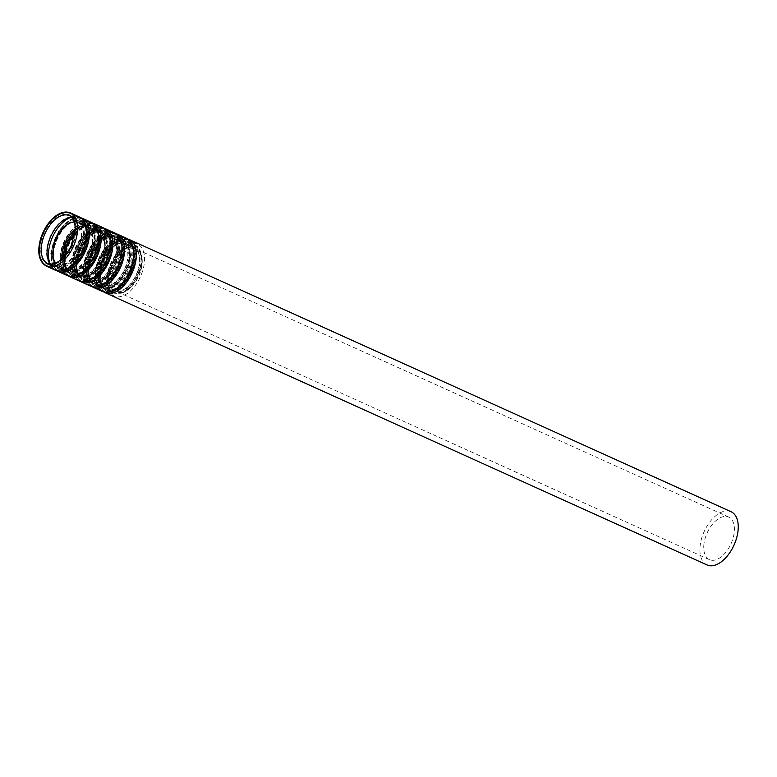 <?xml version="1.0" encoding="UTF-8"?>
<svg xmlns="http://www.w3.org/2000/svg" width="777" height="777" viewBox="0 0 777 777"><rect width="100%" height="100%" fill="white"/><g stroke="black" fill="none" stroke-linecap="round" stroke-linejoin="round"><path stroke-width="0.58" stroke-dasharray="3.88 2.91" d="M55.546 270.299A29.205 16.395 114.3 0 1 48.446 253.409A29.205 16.395 114.3 0 1 59.897 225.408A29.205 16.395 114.3 0 1 79.613 217.084M71.882 217.531A26.282 14.753 114.3 0 1 75.194 218.288A26.282 14.753 114.3 0 1 77.797 248.31A26.282 14.753 114.3 0 1 53.526 266.181A26.282 14.753 114.3 0 1 50.777 264.19M46.659 251.214A27.01 15.161 114.3 0 1 57.245 225.32A27.01 15.161 114.3 0 1 75.495 217.618A27.01 15.161 114.3 0 1 78.176 248.485A27.01 15.161 114.3 0 1 53.224 266.841A27.01 15.161 114.3 0 1 46.659 251.214M70.445 217.589A28.467 15.977 114.3 0 1 78.895 217.56A28.467 15.977 114.3 0 1 81.721 250.087A28.467 15.977 114.3 0 1 55.429 269.444A28.467 15.977 114.3 0 1 49.864 263.073M74.32 222.008A23.359 13.112 114.3 0 1 77.817 222.678A23.359 13.112 114.3 0 1 80.138 249.368A23.359 13.112 114.3 0 1 58.566 265.248A23.359 13.112 114.3 0 1 55.75 263.063M53.555 253.885A26.282 14.753 114.3 0 1 63.86 228.681A26.282 14.753 114.3 0 1 81.614 221.192A26.282 14.753 114.3 0 1 84.227 251.214A26.282 14.753 114.3 0 1 59.955 269.085A26.282 14.753 114.3 0 1 53.555 253.885M53.079 254.128A27.01 15.161 114.3 0 1 63.675 228.224A27.01 15.161 114.3 0 1 81.915 220.522A27.01 15.161 114.3 0 1 84.596 251.389A27.01 15.161 114.3 0 1 59.654 269.745A27.01 15.161 114.3 0 1 53.079 254.128M60.247 258.285A28.467 15.977 114.3 0 1 71.406 230.983A28.467 15.977 114.3 0 1 90.637 222.863A28.467 15.977 114.3 0 1 93.463 255.4A28.467 15.977 114.3 0 1 67.172 274.747A28.467 15.977 114.3 0 1 60.247 258.285M74.903 233.411A23.359 13.112 114.3 0 1 89.559 227.991A23.359 13.112 114.3 0 1 91.88 254.681A23.359 13.112 114.3 0 1 70.309 270.561A23.359 13.112 114.3 0 1 64.627 257.051A23.359 13.112 114.3 0 1 64.705 255.973M65.307 259.188A26.282 14.753 114.3 0 1 75.612 233.994A26.282 14.753 114.3 0 1 93.357 226.505A26.282 14.753 114.3 0 1 95.969 256.527A26.282 14.753 114.3 0 1 71.698 274.398A26.282 14.753 114.3 0 1 65.307 259.188M64.821 259.431A27.01 15.161 114.3 0 1 75.418 233.537A27.01 15.161 114.3 0 1 93.658 225.835A27.01 15.161 114.3 0 1 96.338 256.701A27.01 15.161 114.3 0 1 71.397 275.058A27.01 15.161 114.3 0 1 64.821 259.431M71.989 263.597A28.467 15.977 114.3 0 1 83.149 236.295A28.467 15.977 114.3 0 1 102.379 228.176A28.467 15.977 114.3 0 1 105.206 260.703A28.467 15.977 114.3 0 1 78.914 280.06A28.467 15.977 114.3 0 1 71.989 263.597M76.369 262.364A23.359 13.112 114.3 0 1 85.528 239.967A23.359 13.112 114.3 0 1 101.301 233.304A23.359 13.112 114.3 0 1 103.623 259.994A23.359 13.112 114.3 0 1 82.051 275.874A23.359 13.112 114.3 0 1 76.369 262.364M77.049 264.501A26.282 14.753 114.3 0 1 87.354 239.306A26.282 14.753 114.3 0 1 105.099 231.818A26.282 14.753 114.3 0 1 107.712 261.839A26.282 14.753 114.3 0 1 83.44 279.71A26.282 14.753 114.3 0 1 77.049 264.501M76.573 264.743A27.01 15.161 114.3 0 1 87.16 238.85A27.01 15.161 114.3 0 1 105.4 231.148A27.01 15.161 114.3 0 1 108.081 262.004A27.01 15.161 114.3 0 1 83.139 280.371A27.01 15.161 114.3 0 1 76.573 264.743M83.731 268.9A28.467 15.977 114.3 0 1 94.891 241.608A28.467 15.977 114.3 0 1 114.122 233.488A28.467 15.977 114.3 0 1 116.948 266.016A28.467 15.977 114.3 0 1 90.656 285.373A28.467 15.977 114.3 0 1 83.731 268.9M88.112 267.677A23.359 13.112 114.3 0 1 97.271 245.27A23.359 13.112 114.3 0 1 113.053 238.617A23.359 13.112 114.3 0 1 115.375 265.307A23.359 13.112 114.3 0 1 93.794 281.187A23.359 13.112 114.3 0 1 88.112 267.677M88.792 269.813A26.282 14.753 114.3 0 1 99.097 244.619A26.282 14.753 114.3 0 1 116.841 237.121A26.282 14.753 114.3 0 1 119.454 267.152A26.282 14.753 114.3 0 1 95.182 285.013A26.282 14.753 114.3 0 1 88.792 269.813M88.316 270.056A27.01 15.161 114.3 0 1 98.902 244.163A27.01 15.161 114.3 0 1 117.142 236.461A27.01 15.161 114.3 0 1 119.833 267.317A27.01 15.161 114.3 0 1 94.881 285.683A27.01 15.161 114.3 0 1 88.316 270.056M95.474 274.213A28.467 15.977 114.3 0 1 106.643 246.921A28.467 15.977 114.3 0 1 125.864 238.801A28.467 15.977 114.3 0 1 128.691 271.328A28.467 15.977 114.3 0 1 102.399 290.685A28.467 15.977 114.3 0 1 95.474 274.213M99.854 272.98A23.359 13.112 114.3 0 1 109.013 250.582A23.359 13.112 114.3 0 1 124.796 243.929A23.359 13.112 114.3 0 1 127.117 270.619A23.359 13.112 114.3 0 1 105.536 286.499A23.359 13.112 114.3 0 1 99.854 272.98M100.534 275.126A26.282 14.753 114.3 0 1 110.839 249.932A26.282 14.753 114.3 0 1 128.584 242.434A26.282 14.753 114.3 0 1 131.196 272.465A26.282 14.753 114.3 0 1 106.925 290.326A26.282 14.753 114.3 0 1 100.534 275.126M100.058 275.369A27.01 15.161 114.3 0 1 110.645 249.475A27.01 15.161 114.3 0 1 128.885 241.773A27.01 15.161 114.3 0 1 131.575 272.63A27.01 15.161 114.3 0 1 106.624 290.996A27.01 15.161 114.3 0 1 100.058 275.369M107.216 279.526A28.467 15.977 114.3 0 1 118.386 252.234A28.467 15.977 114.3 0 1 137.607 244.114A28.467 15.977 114.3 0 1 140.443 276.641A28.467 15.977 114.3 0 1 114.141 295.998A28.467 15.977 114.3 0 1 107.216 279.526M111.597 278.292A23.359 13.112 114.3 0 1 120.756 255.895A23.359 13.112 114.3 0 1 136.538 249.242A23.359 13.112 114.3 0 1 138.86 275.922A23.359 13.112 114.3 0 1 117.278 291.812A23.359 13.112 114.3 0 1 111.597 278.292M703.768 546.124A23.359 13.112 114.3 0 1 712.927 523.727A23.359 13.112 114.3 0 1 728.709 517.064A23.359 13.112 114.3 0 1 731.031 543.754A23.359 13.112 114.3 0 1 709.45 559.644A23.359 13.112 114.3 0 1 703.768 546.124M707.051 564.957A29.205 16.395 114.3 0 1 699.941 548.067A29.205 16.395 114.3 0 1 711.392 520.075A29.205 16.395 114.3 0 1 731.118 511.752M99.98 274.873A26.282 14.753 114.3 0 1 110.285 249.679A26.282 14.753 114.3 0 1 128.04 242.191A26.282 14.753 114.3 0 1 130.653 272.212A26.282 14.753 114.3 0 1 106.371 290.083A26.282 14.753 114.3 0 1 99.98 274.873M117.764 287.626A25.554 14.345 114.3 0 1 106.672 289.413A25.554 14.345 114.3 0 1 100.466 274.631A25.554 14.345 114.3 0 1 110.48 250.136A25.554 14.345 114.3 0 1 127.739 242.851A25.554 14.345 114.3 0 1 133.712 252.36M133.965 255.002A25.554 14.345 114.3 0 1 119.92 286.072M99.806 273.417A24.087 13.52 114.3 0 1 109.246 250.32A24.087 13.52 114.3 0 1 125.515 243.454A24.087 13.52 114.3 0 1 127.914 270.979A24.087 13.52 114.3 0 1 105.662 287.354A24.087 13.52 114.3 0 1 99.806 273.417M102.525 291.54A29.205 16.395 114.3 0 1 95.416 274.65A29.205 16.395 114.3 0 1 106.867 246.649A29.205 16.395 114.3 0 1 126.593 238.325M88.238 269.57A26.282 14.753 114.3 0 1 98.543 244.366A26.282 14.753 114.3 0 1 116.297 236.878A26.282 14.753 114.3 0 1 118.9 266.899A26.282 14.753 114.3 0 1 94.629 284.77A26.282 14.753 114.3 0 1 88.238 269.57M106.022 282.313A25.554 14.345 114.3 0 1 94.93 284.1A25.554 14.345 114.3 0 1 88.724 269.328A25.554 14.345 114.3 0 1 98.737 244.823A25.554 14.345 114.3 0 1 115.996 237.539A25.554 14.345 114.3 0 1 121.97 247.057M122.222 249.699A25.554 14.345 114.3 0 1 108.168 280.759M88.054 268.104A24.087 13.52 114.3 0 1 97.504 245.008A24.087 13.52 114.3 0 1 113.772 238.141A24.087 13.52 114.3 0 1 116.161 265.666A24.087 13.52 114.3 0 1 93.92 282.041A24.087 13.52 114.3 0 1 88.054 268.104M90.773 286.227A29.205 16.395 114.3 0 1 83.673 269.337A29.205 16.395 114.3 0 1 95.124 241.346A29.205 16.395 114.3 0 1 114.85 233.013M76.496 264.258A26.282 14.753 114.3 0 1 86.801 239.054A26.282 14.753 114.3 0 1 104.545 231.565A26.282 14.753 114.3 0 1 107.158 261.587A26.282 14.753 114.3 0 1 82.886 279.458A26.282 14.753 114.3 0 1 76.496 264.258M94.279 277A25.554 14.345 114.3 0 1 83.188 278.788A25.554 14.345 114.3 0 1 76.972 264.015A25.554 14.345 114.3 0 1 86.995 239.51A25.554 14.345 114.3 0 1 104.244 232.226A25.554 14.345 114.3 0 1 110.227 241.744M110.48 244.386A25.554 14.345 114.3 0 1 96.426 275.447M76.311 262.791A24.087 13.52 114.3 0 1 85.761 239.695A24.087 13.52 114.3 0 1 102.03 232.828A24.087 13.52 114.3 0 1 104.419 260.353A24.087 13.52 114.3 0 1 82.168 276.729A24.087 13.52 114.3 0 1 76.311 262.791M79.031 280.915A29.205 16.395 114.3 0 1 71.931 264.025A29.205 16.395 114.3 0 1 83.382 236.033A29.205 16.395 114.3 0 1 103.098 227.71M64.753 258.945A26.282 14.753 114.3 0 1 75.058 233.741A26.282 14.753 114.3 0 1 92.803 226.253A26.282 14.753 114.3 0 1 95.416 256.284A26.282 14.753 114.3 0 1 71.144 274.145A26.282 14.753 114.3 0 1 64.753 258.945M82.537 271.688A25.554 14.345 114.3 0 1 71.445 273.485A25.554 14.345 114.3 0 1 65.229 258.702A25.554 14.345 114.3 0 1 75.252 234.207A25.554 14.345 114.3 0 1 92.502 226.923A25.554 14.345 114.3 0 1 98.485 236.431M98.737 239.073A25.554 14.345 114.3 0 1 84.683 270.134M64.569 257.478A24.087 13.52 114.3 0 1 74.019 234.382A24.087 13.52 114.3 0 1 90.287 227.515A24.087 13.52 114.3 0 1 92.677 255.041A24.087 13.52 114.3 0 1 70.425 271.416A24.087 13.52 114.3 0 1 64.569 257.478M67.288 275.612A29.205 16.395 114.3 0 1 60.188 258.712A29.205 16.395 114.3 0 1 71.639 230.72A29.205 16.395 114.3 0 1 91.356 222.397M53.011 253.632A26.282 14.753 114.3 0 1 63.316 228.438A26.282 14.753 114.3 0 1 81.061 220.94A26.282 14.753 114.3 0 1 83.673 250.971A26.282 14.753 114.3 0 1 59.402 268.832A26.282 14.753 114.3 0 1 53.011 253.632M70.794 266.375A25.554 14.345 114.3 0 1 59.703 268.172A25.554 14.345 114.3 0 1 53.487 253.389A25.554 14.345 114.3 0 1 63.51 228.894A25.554 14.345 114.3 0 1 80.759 221.61A25.554 14.345 114.3 0 1 86.742 231.119M86.995 233.76A25.554 14.345 114.3 0 1 72.941 264.821M52.826 252.175A24.087 13.52 114.3 0 1 62.267 229.069A24.087 13.52 114.3 0 1 78.545 222.203A24.087 13.52 114.3 0 1 80.934 249.728A24.087 13.52 114.3 0 1 58.683 266.103A24.087 13.52 114.3 0 1 52.826 252.175M46.455 266.181A29.205 16.395 114.3 0 1 39.355 249.291A29.205 16.395 114.3 0 1 50.796 221.29A29.205 16.395 114.3 0 1 70.522 212.966M75.194 218.288L69.318 215.627A26.282 14.753 114.3 0 1 71.931 245.658A26.282 14.753 114.3 0 1 47.659 263.52L53.526 266.181M40.783 248.562A27.01 15.161 114.3 0 1 51.379 222.669A27.01 15.161 114.3 0 1 69.619 214.967A27.01 15.161 114.3 0 1 72.3 245.823A27.01 15.161 114.3 0 1 47.358 264.19A27.01 15.161 114.3 0 1 40.783 248.562M39.831 249.048A28.467 15.977 114.3 0 1 50.991 221.746A28.467 15.977 114.3 0 1 70.221 213.636A28.467 15.977 114.3 0 1 73.048 246.163A28.467 15.977 114.3 0 1 46.756 265.52A28.467 15.977 114.3 0 1 39.831 249.048M75.233 229.506A23.359 13.112 114.3 0 1 86.907 226.797A23.359 13.112 114.3 0 1 89.229 253.477A23.359 13.112 114.3 0 1 67.657 269.366A23.359 13.112 114.3 0 1 61.985 258.799M60.062 256.818A26.282 14.753 114.3 0 1 70.367 231.624A26.282 14.753 114.3 0 1 88.112 224.135A26.282 14.753 114.3 0 1 90.724 254.157A26.282 14.753 114.3 0 1 66.453 272.028A26.282 14.753 114.3 0 1 60.062 256.818M52.535 253.875A27.01 15.161 114.3 0 1 63.122 227.982A27.01 15.161 114.3 0 1 81.362 220.28A27.01 15.161 114.3 0 1 84.042 251.136A27.01 15.161 114.3 0 1 59.101 269.502A27.01 15.161 114.3 0 1 52.535 253.875M51.573 254.361A28.467 15.977 114.3 0 1 62.733 227.059A28.467 15.977 114.3 0 1 81.964 218.949A28.467 15.977 114.3 0 1 84.79 251.476A28.467 15.977 114.3 0 1 58.498 270.833A28.467 15.977 114.3 0 1 51.573 254.361M73.718 261.159A23.359 13.112 114.3 0 1 82.877 238.762A23.359 13.112 114.3 0 1 98.65 232.1A23.359 13.112 114.3 0 1 100.971 258.79A23.359 13.112 114.3 0 1 79.4 274.679A23.359 13.112 114.3 0 1 73.718 261.159M71.805 262.131A26.282 14.753 114.3 0 1 82.109 236.936A26.282 14.753 114.3 0 1 99.854 229.438A26.282 14.753 114.3 0 1 102.467 259.469A26.282 14.753 114.3 0 1 78.195 277.331A26.282 14.753 114.3 0 1 71.805 262.131M64.277 259.188A27.01 15.161 114.3 0 1 74.864 233.285A27.01 15.161 114.3 0 1 93.104 225.592A27.01 15.161 114.3 0 1 95.794 256.449A27.01 15.161 114.3 0 1 70.843 274.815A27.01 15.161 114.3 0 1 64.277 259.188M63.316 259.673A28.467 15.977 114.3 0 1 74.485 232.372A28.467 15.977 114.3 0 1 93.706 224.262A28.467 15.977 114.3 0 1 96.533 256.789A28.467 15.977 114.3 0 1 70.241 276.146A28.467 15.977 114.3 0 1 63.316 259.673M85.46 266.472A23.359 13.112 114.3 0 1 94.619 244.075A23.359 13.112 114.3 0 1 110.402 237.412A23.359 13.112 114.3 0 1 112.723 264.102A23.359 13.112 114.3 0 1 91.142 279.982A23.359 13.112 114.3 0 1 85.46 266.472M83.547 267.443A26.282 14.753 114.3 0 1 93.852 242.249A26.282 14.753 114.3 0 1 111.597 234.751A26.282 14.753 114.3 0 1 114.209 264.782A26.282 14.753 114.3 0 1 89.938 282.643A26.282 14.753 114.3 0 1 83.547 267.443M76.02 264.501A27.01 15.161 114.3 0 1 86.606 238.597A27.01 15.161 114.3 0 1 104.846 230.895A27.01 15.161 114.3 0 1 107.537 261.762A27.01 15.161 114.3 0 1 82.585 280.118A27.01 15.161 114.3 0 1 76.02 264.501M75.058 264.986A28.467 15.977 114.3 0 1 86.228 237.684A28.467 15.977 114.3 0 1 105.449 229.565A28.467 15.977 114.3 0 1 108.285 262.102A28.467 15.977 114.3 0 1 81.983 281.449A28.467 15.977 114.3 0 1 75.058 264.986M97.203 271.785A23.359 13.112 114.3 0 1 106.362 249.388A23.359 13.112 114.3 0 1 122.144 242.725A23.359 13.112 114.3 0 1 124.466 269.415A23.359 13.112 114.3 0 1 102.885 285.295A23.359 13.112 114.3 0 1 97.203 271.785M95.289 272.756A26.282 14.753 114.3 0 1 105.594 247.562A26.282 14.753 114.3 0 1 123.349 240.064A26.282 14.753 114.3 0 1 125.952 270.095A26.282 14.753 114.3 0 1 101.68 287.956A26.282 14.753 114.3 0 1 95.289 272.756M87.762 269.813A27.01 15.161 114.3 0 1 98.349 243.91A27.01 15.161 114.3 0 1 116.599 236.208A27.01 15.161 114.3 0 1 119.279 267.074A27.01 15.161 114.3 0 1 94.328 285.431A27.01 15.161 114.3 0 1 87.762 269.813M86.801 270.299A28.467 15.977 114.3 0 1 97.97 242.997A28.467 15.977 114.3 0 1 117.201 234.877A28.467 15.977 114.3 0 1 120.027 267.405A28.467 15.977 114.3 0 1 93.726 286.762A28.467 15.977 114.3 0 1 86.801 270.299M108.945 277.098A23.359 13.112 114.3 0 1 118.114 254.701A23.359 13.112 114.3 0 1 133.887 248.038A23.359 13.112 114.3 0 1 136.208 274.728A23.359 13.112 114.3 0 1 114.627 290.608A23.359 13.112 114.3 0 1 108.945 277.098M107.032 278.069A26.282 14.753 114.3 0 1 117.337 252.865A26.282 14.753 114.3 0 1 135.091 245.377A26.282 14.753 114.3 0 1 137.704 275.408A26.282 14.753 114.3 0 1 113.432 293.269A26.282 14.753 114.3 0 1 107.032 278.069M99.505 275.116A27.01 15.161 114.3 0 1 110.101 249.223A27.01 15.161 114.3 0 1 128.341 241.521A27.01 15.161 114.3 0 1 131.022 272.387A27.01 15.161 114.3 0 1 106.08 290.744A27.01 15.161 114.3 0 1 99.505 275.116M98.553 275.602A28.467 15.977 114.3 0 1 109.712 248.31A28.467 15.977 114.3 0 1 128.943 240.19A28.467 15.977 114.3 0 1 131.769 272.717A28.467 15.977 114.3 0 1 105.478 292.074A28.467 15.977 114.3 0 1 98.553 275.602M105.177 292.744A29.205 16.395 114.3 0 1 98.067 275.845A29.205 16.395 114.3 0 1 109.518 247.853A29.205 16.395 114.3 0 1 129.244 239.53M107.517 277.826A25.554 14.345 114.3 0 1 117.531 253.331A25.554 14.345 114.3 0 1 134.79 246.047A25.554 14.345 114.3 0 1 137.325 275.233A25.554 14.345 114.3 0 1 113.733 292.608A25.554 14.345 114.3 0 1 107.517 277.826M108.469 277.34A24.087 13.52 114.3 0 1 117.919 254.244A24.087 13.52 114.3 0 1 134.188 247.377A24.087 13.52 114.3 0 1 136.577 274.893A24.087 13.52 114.3 0 1 114.326 291.278A24.087 13.52 114.3 0 1 108.469 277.34M93.425 287.432A29.205 16.395 114.3 0 1 86.325 270.542A29.205 16.395 114.3 0 1 97.776 242.541A29.205 16.395 114.3 0 1 117.492 234.217M95.775 272.513A25.554 14.345 114.3 0 1 105.789 248.018A25.554 14.345 114.3 0 1 123.048 240.734A25.554 14.345 114.3 0 1 125.583 269.92A25.554 14.345 114.3 0 1 101.981 287.296A25.554 14.345 114.3 0 1 95.775 272.513M96.727 272.028A24.087 13.52 114.3 0 1 106.177 248.931A24.087 13.52 114.3 0 1 122.445 242.065A24.087 13.52 114.3 0 1 124.835 269.59A24.087 13.52 114.3 0 1 102.583 285.965A24.087 13.52 114.3 0 1 96.727 272.028M81.682 282.119A29.205 16.395 114.3 0 1 74.582 265.229A29.205 16.395 114.3 0 1 86.033 237.228A29.205 16.395 114.3 0 1 105.75 228.904M84.023 267.201A25.554 14.345 114.3 0 1 94.046 242.706A25.554 14.345 114.3 0 1 111.305 235.421A25.554 14.345 114.3 0 1 113.84 264.607A25.554 14.345 114.3 0 1 90.239 281.983A25.554 14.345 114.3 0 1 84.023 267.201M84.984 266.715A24.087 13.52 114.3 0 1 94.425 243.619A24.087 13.52 114.3 0 1 110.703 236.752A24.087 13.52 114.3 0 1 113.092 264.277A24.087 13.52 114.3 0 1 90.841 280.652A24.087 13.52 114.3 0 1 84.984 266.715M69.94 276.806A29.205 16.395 114.3 0 1 62.84 259.916A29.205 16.395 114.3 0 1 74.291 231.915A29.205 16.395 114.3 0 1 94.007 223.591M72.28 261.888A25.554 14.345 114.3 0 1 82.304 237.393A25.554 14.345 114.3 0 1 99.553 230.109A25.554 14.345 114.3 0 1 102.098 259.304A25.554 14.345 114.3 0 1 78.496 276.67A25.554 14.345 114.3 0 1 72.28 261.888M73.242 261.402A24.087 13.52 114.3 0 1 82.683 238.306A24.087 13.52 114.3 0 1 98.951 231.439A24.087 13.52 114.3 0 1 101.35 258.964A24.087 13.52 114.3 0 1 79.099 275.34A24.087 13.52 114.3 0 1 73.242 261.402M58.197 271.494A29.205 16.395 114.3 0 1 51.097 254.603A29.205 16.395 114.3 0 1 62.549 226.602A29.205 16.395 114.3 0 1 82.265 218.279M60.538 256.575A25.554 14.345 114.3 0 1 70.561 232.08A25.554 14.345 114.3 0 1 87.811 224.796A25.554 14.345 114.3 0 1 90.355 253.992A25.554 14.345 114.3 0 1 66.754 271.358A25.554 14.345 114.3 0 1 60.538 256.575M61.5 256.089A24.087 13.52 114.3 0 1 70.94 232.993A24.087 13.52 114.3 0 1 87.209 226.126A24.087 13.52 114.3 0 1 89.608 253.652A24.087 13.52 114.3 0 1 67.356 270.027A24.087 13.52 114.3 0 1 61.5 256.089M75.495 217.618L69.619 214.967C71.494 215.617 75.806 218.502 75.971 229.429L71.756 246.251C65.783 257.663 59.178 263.869 51.952 264.87L47.358 264.19L53.224 266.841M78.895 217.56L70.221 213.636C68.405 211.606 63.811 212.5 56.459 216.317C46.61 224.281 40.977 235.101 39.578 248.766C39.326 257.401 41.715 262.985 46.756 265.52L55.429 269.444M75.214 230.138L83.1 226.262L86.907 226.797L77.817 222.678M62.451 258.372L64.773 266.899L67.657 269.366L58.566 265.248M81.614 221.192L88.112 224.135C91.404 223.922 99.631 235.295 91.501 253.992C87.393 264.423 76.127 275.854 66.453 272.028L59.955 269.085M81.915 220.522L84.858 223.213C89.083 229.341 88.627 238.792 83.498 251.563C77.525 262.976 70.921 269.182 63.695 270.182L59.654 269.745M90.637 222.863L81.964 218.949C80.148 216.909 75.554 217.813 68.201 221.63C58.353 229.594 52.729 240.414 51.321 254.079C51.068 262.713 53.458 268.298 58.498 270.833L67.172 274.747M70.309 270.561L79.4 274.679C76.904 275.175 75.184 270.852 74.223 261.723C75.078 252.03 78.865 243.687 85.587 236.684C92.958 231.468 97.31 229.934 98.65 232.1L89.559 227.991M93.357 226.505L99.854 229.438C103.147 229.225 111.373 240.608 103.244 259.304C99.135 269.736 87.869 281.167 78.195 277.331L71.698 274.398M93.658 225.835L96.61 228.525C100.825 234.654 100.369 244.104 95.241 256.876C89.268 268.288 82.663 274.485 75.437 275.495L71.397 275.058M102.379 228.176L93.706 224.262C91.89 222.222 87.306 223.125 79.944 226.942C70.095 234.907 64.472 245.717 63.063 259.392C62.811 268.026 65.2 273.611 70.241 276.146L78.914 280.06M82.051 275.874L91.142 279.982C88.646 280.487 86.927 276.165 85.965 267.035C86.82 257.342 90.608 248.99 97.339 241.997C104.701 236.781 109.052 235.246 110.402 237.412L101.301 233.304M105.099 231.818L111.597 234.751C114.889 234.537 123.116 245.92 114.986 264.617C110.878 275.048 99.611 286.48 89.938 282.643L83.44 279.71M105.4 231.148L108.353 233.838C112.568 239.967 112.111 249.417 106.983 262.189C101.01 273.591 94.406 279.798 87.179 280.808L83.139 280.371M114.122 233.488L105.449 229.565C103.632 227.535 99.048 228.428 91.696 232.255C81.838 240.219 76.214 251.029 74.815 264.704C74.553 273.339 76.942 278.924 81.983 281.449L90.656 285.373M93.794 281.187L102.885 285.295C100.398 285.8 98.669 281.478 97.708 272.348C98.562 262.655 102.35 254.302 109.081 247.309C116.443 242.084 120.804 240.559 122.144 242.725L113.053 238.617M116.841 237.121L123.349 240.064C126.632 239.85 134.858 251.233 126.729 269.93C122.62 280.361 111.364 291.793 101.68 287.956L95.182 285.013M117.142 236.461L120.095 239.141C124.31 245.279 123.864 254.73 118.726 267.502C112.752 278.904 106.158 285.11 98.922 286.121L94.881 285.683M125.864 238.801L117.201 234.877C115.375 232.847 110.79 233.741 103.438 237.568C93.58 245.532 87.956 256.342 86.558 270.017C86.296 278.652 88.695 284.236 93.726 286.762L102.399 290.685M105.536 286.499L114.627 290.608C112.141 291.113 110.412 286.791 109.45 277.651C110.305 267.958 114.093 259.615 120.823 252.622C128.186 247.397 132.546 245.872 133.887 248.038L124.796 243.929M128.584 242.434L135.091 245.377C138.374 245.163 146.6 256.546 138.471 275.243C134.372 285.664 123.106 297.105 113.432 293.269L106.925 290.326M128.885 241.773L131.837 244.454C136.062 250.592 135.606 260.042 130.468 272.814C124.495 284.217 117.9 290.423 110.674 291.424L106.624 290.996M137.607 244.114L128.943 240.19C127.117 238.16 122.533 239.054 115.181 242.88C105.332 250.845 99.699 261.655 98.3 275.33C98.038 283.964 100.437 289.549 105.478 292.074L114.141 295.998M728.709 517.064L136.538 249.242M709.45 559.644L117.278 291.812M128.04 242.191L131.362 245.046L133.644 251.146M116.812 288.374L110.8 290.676L106.371 290.083M127.836 239.015L124.602 238.597L118.143 240.268L105.837 251.69L97.572 275.291L99.077 285.926L103.856 292.026M106.672 289.413L113.733 292.608C120.717 295.648 128.351 290.569 136.645 277.389C139.821 271.076 141.365 264.918 141.278 258.906C140.015 250.602 137.85 246.319 134.79 246.047L127.739 242.851M125.515 243.454L134.188 247.377C132.673 245.202 128.215 246.62 120.804 251.641C113.665 258.76 109.644 267.424 108.722 277.622C109.266 286.325 111.13 290.88 114.326 291.278L105.662 287.354M116.297 236.878L119.619 239.743L121.902 245.843M105.07 283.061L99.058 285.363L94.629 284.77M116.094 233.702L112.859 233.285L106.391 234.955L94.095 246.377L85.829 269.978L87.325 280.614L92.113 286.713M94.93 284.1L101.981 287.296C108.965 290.336 116.608 285.256 124.903 272.076C128.069 265.763 129.623 259.605 129.536 253.593C128.273 245.289 126.107 241.006 123.048 240.734L115.996 237.539M113.772 238.141L122.445 242.065C120.93 239.889 116.472 241.307 109.052 246.328C101.923 253.448 97.902 262.111 96.979 272.309C97.523 281.012 99.388 285.567 102.583 285.965L93.92 282.041M104.545 231.565L107.877 234.431L110.159 240.53M93.318 277.748L87.315 280.06L82.886 279.458M104.351 228.389L101.117 227.972L94.648 229.642L82.352 241.064L74.077 264.666L75.583 275.301L80.371 281.4M83.188 278.788L90.239 281.983C97.222 285.023 104.866 279.953 113.16 266.764C116.327 260.46 117.881 254.293 117.793 248.281C116.531 239.976 114.365 235.693 111.305 235.421L104.244 232.226M102.03 232.828L110.703 236.752C109.188 234.576 104.73 235.994 97.31 241.016C90.181 248.135 86.15 256.798 85.237 266.997C85.781 275.709 87.646 280.254 90.841 280.652L82.168 276.729M92.803 226.253L96.134 229.118L98.417 235.217M81.575 272.436L75.573 274.747L71.144 274.145M92.609 223.077L89.374 222.659L82.906 224.33L70.61 235.752L62.335 259.353L63.84 269.988L68.629 276.088M71.445 273.485L78.496 276.67C85.48 279.71 93.123 274.64 101.408 261.451C108.042 247.96 106.527 236.742 103.234 233.187L99.553 230.109L92.502 226.923M90.287 227.515L98.951 231.439C97.446 229.264 92.978 230.682 85.567 235.703C78.438 242.822 74.407 251.486 73.494 261.684C74.029 270.396 75.903 274.941 79.099 275.34L70.425 271.416M81.061 220.94L84.392 223.805L86.674 229.905M69.833 267.133L63.821 269.434L59.402 268.832M80.857 217.764L77.632 217.346L71.163 219.017L58.867 230.439L50.592 254.04L52.098 264.675L56.886 270.784M59.703 268.172L66.754 271.358C73.737 274.398 81.371 269.328 89.666 256.138C92.842 249.835 94.386 243.667 94.308 237.655C93.046 229.351 90.88 225.068 87.811 224.796L80.759 221.61M78.545 222.203L87.209 226.126C85.703 223.951 81.235 225.379 73.825 230.39C66.696 237.519 62.665 246.173 61.742 256.371C62.286 265.083 64.161 269.638 67.356 270.027L58.683 266.103"/><path stroke-width="1.17" d="M70.522 212.966L79.613 217.084A29.205 16.395 114.3 0 1 82.517 250.447A29.205 16.395 114.3 0 1 55.546 270.299L46.455 266.181A29.205 16.395 114.3 0 0 73.426 246.328A29.205 16.395 114.3 0 0 70.522 212.966C67.191 211.519 63.491 211.771 59.421 213.704C54.914 215.948 50.816 219.755 47.125 225.126C42.152 232.634 39.394 240.501 38.85 248.727C38.374 257.206 40.909 263.024 46.455 266.181M50.777 264.19A26.282 14.753 114.3 0 1 47.135 250.971A26.282 14.753 114.3 0 1 71.882 217.531M49.864 263.073A28.467 15.977 114.3 0 1 48.504 252.972A28.467 15.977 114.3 0 1 70.445 217.589M55.75 263.063A23.359 13.112 114.3 0 1 52.885 251.738A23.359 13.112 114.3 0 1 74.32 222.008M64.705 255.973A23.359 13.112 114.3 0 1 74.903 233.411M129.244 239.53L731.118 511.752A29.205 16.395 114.3 0 1 734.012 545.104A29.205 16.395 114.3 0 1 707.051 564.957L105.177 292.744A29.205 16.395 114.3 0 0 132.139 272.892A29.205 16.395 114.3 0 0 129.244 239.53L127.836 239.015M133.712 252.36A25.554 14.345 114.3 0 1 133.965 255.002M119.92 286.072A25.554 14.345 114.3 0 1 117.764 287.626M117.492 234.217L126.593 238.325A29.205 16.395 114.3 0 1 129.487 271.688A29.205 16.395 114.3 0 1 102.525 291.54L93.425 287.432A29.205 16.395 114.3 0 0 120.396 267.579A29.205 16.395 114.3 0 0 117.492 234.217L116.094 233.702M121.97 247.057A25.554 14.345 114.3 0 1 122.222 249.699M108.168 280.759A25.554 14.345 114.3 0 1 106.022 282.313M105.75 228.904L114.85 233.013A29.205 16.395 114.3 0 1 117.745 266.375A29.205 16.395 114.3 0 1 90.773 286.227L81.682 282.119A29.205 16.395 114.3 0 0 108.654 262.267A29.205 16.395 114.3 0 0 105.75 228.904L104.351 228.389M110.227 241.744A25.554 14.345 114.3 0 1 110.48 244.386M96.426 275.447A25.554 14.345 114.3 0 1 94.279 277M94.007 223.591L103.098 227.71A29.205 16.395 114.3 0 1 106.002 261.062A29.205 16.395 114.3 0 1 79.031 280.915L69.94 276.806A29.205 16.395 114.3 0 0 96.911 256.954A29.205 16.395 114.3 0 0 94.007 223.591L92.609 223.077M98.485 236.431A25.554 14.345 114.3 0 1 98.737 239.073M84.683 270.134A25.554 14.345 114.3 0 1 82.537 271.688M82.265 218.279L91.356 222.397A29.205 16.395 114.3 0 1 94.26 255.759A29.205 16.395 114.3 0 1 67.288 275.612L58.197 271.494A29.205 16.395 114.3 0 0 85.169 251.641A29.205 16.395 114.3 0 0 82.265 218.279L80.857 217.764M86.742 231.119A25.554 14.345 114.3 0 1 86.995 233.76M72.941 264.821A25.554 14.345 114.3 0 1 70.794 266.375M41.268 248.319A26.282 14.753 114.3 0 1 51.573 223.125A26.282 14.753 114.3 0 1 69.318 215.627C71.057 216.229 75.291 218.997 75.214 230.138L71.096 245.94C65.627 256.663 59.295 262.723 52.078 264.122L47.659 263.52A26.282 14.753 114.3 0 1 41.268 248.319M61.985 258.799A23.359 13.112 114.3 0 1 61.975 255.847A23.359 13.112 114.3 0 1 75.233 229.506M75.214 230.138L65.695 243.434L62.451 258.372M133.644 251.146L133.935 256.701L129.808 272.504L121.61 284.499L116.812 288.374M103.856 292.026L105.177 292.744M121.902 245.843L122.193 251.389L118.065 267.191L109.858 279.186L105.07 283.061M92.113 286.713L93.425 287.432M110.159 240.53L110.451 246.076L106.323 261.878L98.116 273.873L93.318 277.748M80.371 281.4L81.682 282.119M98.417 235.217L98.698 240.763L94.58 256.565L86.373 268.56L81.575 272.436M68.629 276.088L69.94 276.806M86.674 229.905L86.956 235.45L82.838 251.253L74.631 263.248L69.833 267.133M56.886 270.784L58.197 271.494"/></g></svg>
